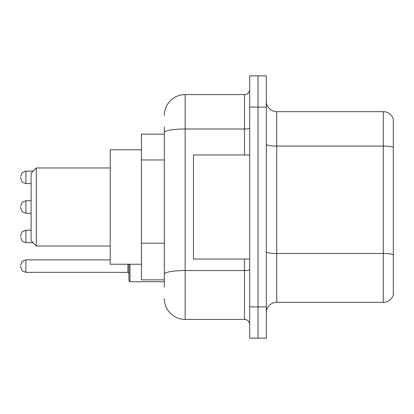 <?xml version="1.0" encoding="UTF-8"?>
<svg xmlns="http://www.w3.org/2000/svg" width="414" height="414" viewBox="0 0 414 414"><rect width="100%" height="100%" fill="white"/><g stroke="black" fill="none" stroke-linecap="round" stroke-linejoin="round"><path stroke-width="0.62" d="M164.327 152.662L164.327 132.615L164.327 134.146L141.433 134.146L141.433 279.854L164.327 279.854M164.327 287.14L164.327 126.86M249.673 306.914L249.673 338.14L258 338.14L258 306.914L258 338.14L266.326 338.14L266.326 306.914L258 306.914L258 107.086L258 306.914L249.673 306.914L249.673 107.086L258 107.086L258 75.86L258 107.086L266.326 107.086L266.326 306.914M266.326 107.086L266.326 75.86L249.673 75.86L249.673 107.086M164.327 115.413A20.814 20.814 0 0 1 185.146 94.594L185.146 319.406L244.467 319.406L244.467 259.04M185.146 94.594L244.467 94.594A5.206 5.206 0 0 0 249.673 89.393M164.327 277.773L164.327 250.496M249.673 324.607A5.206 5.206 0 0 0 244.467 319.406M185.146 319.406A20.814 20.814 0 0 1 164.327 298.587M266.326 312.746A10.407 10.407 0 0 1 276.733 302.334L383.307 302.334L383.307 111.666L276.733 111.666A10.407 10.407 0 0 1 266.326 101.254A10.407 10.407 0 0 0 276.733 111.666L276.733 302.334M393.3 119.16A10.407 10.407 0 0 0 383.307 111.666A10.407 10.407 0 0 1 393.3 119.16L393.3 294.84A10.407 10.407 0 0 1 383.307 302.334M393.3 147.513L393.3 260.706M36.313 246.03L36.313 167.97L31.107 173.176L31.107 240.824L36.313 246.03L110.207 246.03M141.433 149.759L110.207 149.759L110.207 264.241L141.433 264.241M249.673 154.96L193.467 154.96L193.467 259.04L249.673 259.04M20.7 236.456L20.7 235.416L20.7 236.456M129.98 264.241L129.98 281.727L128.94 280.687L128.94 264.241M20.7 266.114L20.7 267.159L20.7 266.114M20.7 177.337L20.7 178.377L20.7 177.337M20.7 207L20.7 208.04L20.7 207M164.327 159.949L141.433 159.949M164.327 243.209L141.433 243.209M249.673 269.638A5.206 0.906 0 0 1 244.467 270.544L185.146 270.544A20.814 3.612 180 0 0 164.327 274.161M164.327 132.615A20.814 3.612 180 0 1 185.146 128.997L244.467 128.997L244.467 94.594M244.467 154.96L244.467 128.997A5.206 0.906 0 0 0 249.673 128.092M393.3 147.368A10.407 1.806 180 0 0 383.307 146.064L276.733 146.064A10.407 1.806 -0 0 1 266.326 144.258M393.3 254.776A10.407 1.806 180 0 0 383.307 253.477L276.733 253.477A10.407 1.806 0 0 1 266.326 251.665M31.107 230.21L25.906 230.21L22.252 231.705L20.7 235.416L22.252 231.705L25.906 230.21L25.906 242.697L22.252 241.202L20.7 237.496L22.252 241.202L25.906 242.697L32.98 242.697M20.7 265.074L22.252 261.369L25.906 259.873L25.906 272.36L127.9 272.36L127.9 264.241M33.187 171.091L25.906 171.091L25.906 183.583L22.252 182.088L20.7 178.377M31.107 200.754L25.906 200.754L25.906 213.246L22.252 211.751L20.7 208.04M36.313 167.97L110.207 167.97M127.9 272.36L128.94 273.4M25.906 259.873L110.207 259.873M129.98 281.727L164.327 281.727M25.906 272.36L22.252 270.865L20.7 267.159M25.906 183.583L31.107 183.583M25.906 171.091L22.252 172.586L20.7 176.297M25.906 213.246L31.107 213.246M25.906 200.754L22.252 202.249L20.7 205.96"/></g></svg>
